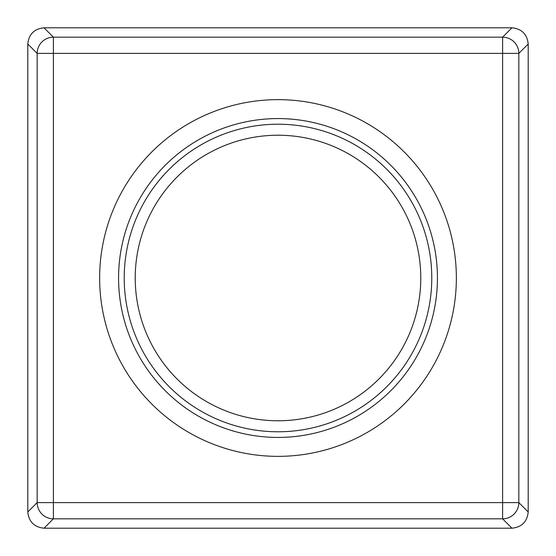 <?xml version="1.0" encoding="UTF-8"?>
<svg xmlns="http://www.w3.org/2000/svg" width="556" height="556" viewBox="0 0 556 556"><rect width="100%" height="100%" fill="white"/><g stroke="black" fill="none" stroke-linecap="round" stroke-linejoin="round"><path stroke-width="0.83" d="M278 420.774A142.774 142.774 0 0 0 420.774 278A142.774 142.774 0 0 0 278 135.226A142.774 142.774 0 0 0 135.226 278A142.774 142.774 0 0 0 278 420.774M278 124.217A153.783 153.783 0 0 1 431.783 278A153.783 153.783 0 0 1 278 431.783A153.783 153.783 0 0 1 124.217 278A153.783 153.783 0 0 1 278 124.217M528.2 511.979L528.2 44.021L518.831 53.39L518.831 502.61L528.2 511.979C527.171 521.764 521.764 527.171 511.979 528.2L502.61 518.831L53.39 518.831L44.021 528.2L511.979 528.2M27.8 44.021L27.8 511.979L37.169 502.61L37.169 53.39L27.8 44.021C28.829 34.236 34.236 28.829 44.021 27.8L53.39 37.169L502.61 37.169L511.979 27.8L44.021 27.8M44.021 528.2C34.236 527.171 28.829 521.764 27.8 511.979M511.979 27.8C521.764 28.829 527.171 34.236 528.2 44.021M278 118.574A159.426 159.426 0 0 0 118.574 278A159.426 159.426 0 0 0 278 437.426A159.426 159.426 0 0 0 437.426 278A159.426 159.426 0 0 0 278 118.574M278 456.358A178.358 178.358 0 0 1 99.642 278A178.358 178.358 0 0 1 278 99.642A178.358 178.358 0 0 1 456.358 278A178.358 178.358 0 0 1 278 456.358M53.39 502.61L502.61 502.61L502.61 53.39L53.39 53.39L53.39 502.61L37.169 502.61A16.228 16.207 45 0 0 53.39 518.831L53.39 502.61M37.169 53.39L53.39 53.39L53.39 37.169A16.228 16.207 135 0 0 37.169 53.39M502.61 518.831A16.228 16.207 -45 0 0 518.831 502.61L502.61 502.61L502.61 518.831M502.61 37.169L502.61 53.39L518.831 53.39A16.228 16.207 -135 0 0 502.61 37.169"/></g></svg>
